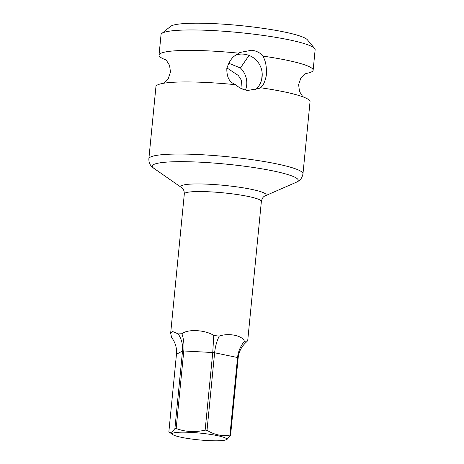 <?xml version="1.0" encoding="UTF-8"?>
<svg xmlns="http://www.w3.org/2000/svg" width="464" height="464" viewBox="0 0 464 464"><rect width="100%" height="100%" fill="white"/><g stroke="black" fill="none" stroke-linecap="round" stroke-linejoin="round"><path stroke-width="0.7" d="M181.929 333.749C183.709 339.097 184.33 344.833 183.779 350.97L176.169 428.527A32.393 4.06 -174.4 0 0 174.905 428.591L182.509 351.028C183.06 344.897 181.633 339.196 178.234 333.923A38.709 4.849 5.6 0 1 181.929 333.749C187.943 328.709 205.848 330.037 213.759 335.466A38.709 4.849 5.6 0 1 216.52 335.791A38.709 4.849 -174.4 0 1 219.24 336.139C228.004 332.787 242.608 335.339 244.429 341.376C240.509 346.028 238.218 351.41 237.551 357.529L229.947 435.093A32.393 4.06 -174.4 0 1 230.562 435.377L227.134 439.28L225.864 439.837A27.301 3.422 5.6 0 1 194.051 439.344A27.301 3.422 5.6 0 1 172.84 434.635A27.301 3.422 5.6 0 1 204.798 433.637A27.301 3.422 5.6 0 1 225.864 439.837M244.429 341.376A38.709 4.849 -174.4 0 1 246.21 342.217C241.512 346.498 238.827 351.695 238.165 357.819L230.562 435.377M219.24 336.139C216.775 341.086 215.238 346.631 214.623 352.762L207.019 430.319A32.393 4.06 -174.4 0 0 206.086 430.203A32.393 4.06 -174.4 0 0 205.14 430.093L212.75 352.53L213.759 335.466M184.318 193.894C184.115 188.233 181.668 187.972 181.865 187.798A42.787 5.365 5.6 0 1 231.942 186.232A42.787 5.365 5.6 0 1 264.956 195.941C265.112 196.156 262.665 195.936 261.365 201.446A38.709 4.849 5.6 0 0 230.457 193.627A38.709 4.849 5.6 0 0 184.318 193.894L170.665 333.14L171.593 337.45C175.38 342.513 177.004 348.11 176.465 354.235L168.861 431.798L169.383 432.233L171.953 432.228L174.905 428.591M207.019 430.319C214.38 434.843 222.024 436.433 229.947 435.093M176.169 428.527C185.542 431.984 195.199 432.5 205.14 430.093M170.665 333.14L172.736 331.563L178.234 333.923M246.21 342.217L247.712 340.692L261.365 201.446M305.793 73.538A77.418 9.703 -174.4 0 0 311.611 71.874A77.418 9.703 -174.4 0 0 313.13 70.209A77.418 9.703 -174.4 0 0 263.453 56.185C263.216 58.406 267.2 61.173 266.278 75.713C263.523 87.928 260.571 86.559 260.362 87.719L259.15 88.421L247.799 90.457C243.252 89.871 239.209 87.957 235.677 84.709A77.418 9.703 -174.4 0 0 173.055 82.285A77.418 9.703 -174.4 0 0 157.453 84.976A77.418 9.703 -174.4 0 0 155.939 86.64L148.869 158.758A77.418 9.703 5.6 0 1 150.382 157.099A77.418 9.703 5.6 0 1 241.152 158.224A77.418 9.703 5.6 0 1 302.963 173.867C301.6 180.49 297.784 181.227 297.32 181.755L296.264 182.265A73.341 9.193 5.6 0 0 296.792 182.01A73.341 9.193 5.6 0 0 239.668 165.619A73.341 9.193 -174.4 0 0 153.81 168.299L151.484 166.286C150.817 165.491 148.753 163.56 148.869 158.758M235.677 84.709C234.03 83.45 226.664 82.662 226.821 68.515C231.072 55.361 236.779 55.28 238.769 53.174A77.418 9.703 -174.4 0 0 160.544 53.441A77.418 9.703 -174.4 0 0 159.03 55.1L161.037 34.661A77.418 9.703 5.6 0 1 161.774 33.501A77.418 9.703 5.6 0 1 162.551 33.002A77.418 9.703 5.6 0 1 241.344 32.787A77.418 9.703 5.6 0 1 314.633 48.488A77.418 9.703 5.6 0 1 315.131 49.77L313.13 70.209M238.769 53.174L240.05 52.432L251.743 50.222C256.273 50.814 260.176 52.803 263.453 56.185M302.963 173.867L310.039 101.749A77.418 9.703 -174.4 0 0 294.095 94.151A77.418 9.703 -174.4 0 0 260.362 87.719M236.06 54.938A20.375 19.859 -118 0 1 244.226 54.213A20.375 19.859 -118 0 1 261.296 68.62A20.375 19.859 -118 0 1 255.304 89.941M242.133 88.931L241.425 80.307L238.316 75.47L226.937 67.918M249.052 55.425L240.422 67.982L228.653 63.214M240.422 67.982A20.375 19.859 -118 0 1 245.514 90.045M159.03 55.1A77.418 9.703 -174.4 0 0 165.584 59.792M161.774 33.501L170.595 26.373A69.269 8.683 5.6 0 1 171.291 25.92A69.269 8.683 5.6 0 1 241.79 25.735A69.269 8.683 5.6 0 1 307.365 39.782L314.633 48.488M262.212 73.938L261.661 79.524M238.165 357.819A32.393 4.06 -174.4 0 0 237.551 357.529L214.623 352.762A32.393 4.06 -174.4 0 0 212.75 352.53L183.779 350.97A32.393 4.06 -174.4 0 0 182.509 351.028L176.465 354.235M172.84 434.635L169.383 432.233M264.956 195.941L296.264 182.265M303.485 97.057L302.389 96.071L299.506 91.478L298.613 84.61L300.8 78.248L304.512 74.304L306.414 73.266M163.276 83.311L164.546 82.551L168.264 78.607L170.474 72.042L169.563 65.383L166.686 60.79L165.027 59.404M181.865 187.798L153.81 168.299"/></g></svg>
